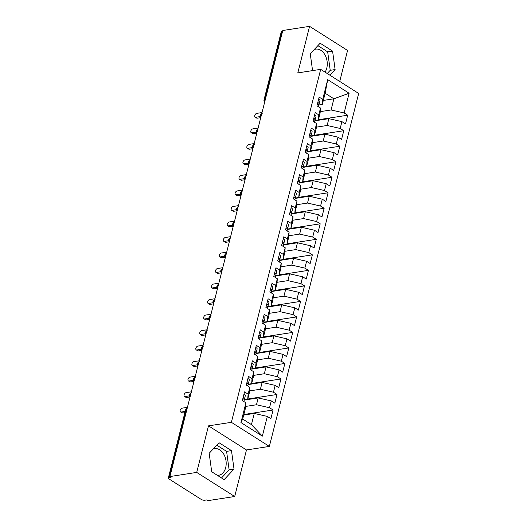 <?xml version="1.0" encoding="UTF-8"?>
<svg xmlns="http://www.w3.org/2000/svg" width="527" height="527" viewBox="0 0 527 527"><rect width="100%" height="100%" fill="white"/><g stroke="black" fill="none" stroke-linecap="round" stroke-linejoin="round"><path stroke-width="0.79" d="M325.047 72.127A13.458 9.367 81.2 0 0 326.773 68.128A13.458 9.367 81.2 0 0 324.863 54.67A13.458 9.367 81.2 0 0 315.739 49.13A13.458 9.367 81.2 0 0 314.217 49.558M213.125 449.07A13.458 9.367 -98.8 0 1 214.647 448.642A13.458 9.367 -98.8 0 1 223.764 454.182A13.458 9.367 -98.8 0 1 225.681 467.64A13.458 9.367 -98.8 0 1 218.758 475.242A13.458 9.367 -98.8 0 1 217.308 475.301M234.699 496.506L207.901 500.65L206.749 499.919L204.792 500.222A2.589 0.968 -165.8 0 1 201.228 499.412L169.002 478.964A2.589 0.968 -165.8 0 1 168.33 478.042L185.491 410.204A2.589 0.968 -165.8 0 1 186.275 409.742L169.108 477.587L171.071 477.284L169.918 476.553L196.716 472.409L234.699 496.506L246.478 449.959L269.356 446.422L358.67 93.457L320.686 69.36L231.373 422.325L269.356 446.422M339.724 81.435L347.57 50.447L309.586 26.35L282.788 30.494L169.918 476.553M240.938 422.542L245.925 402.839L245.523 407.891L242.697 419.064L240.938 422.542L262.347 436.125L267.334 416.422L270.898 418.682L273.098 409.993L269.528 407.733L271.26 400.902L274.824 403.168L277.024 394.479L273.454 392.22L275.186 385.389L278.75 387.655L280.95 378.966L277.38 376.7L279.112 369.875L282.676 372.141L284.876 363.452L281.306 361.186L283.039 354.361L286.602 356.621L288.803 347.932L285.232 345.672L286.958 338.848L290.529 341.107L292.729 332.418L289.158 330.159L290.884 323.328L294.455 325.594L296.655 316.905L293.084 314.639L294.81 307.814L298.381 310.08L300.581 301.391L297.011 299.125L298.737 292.301L302.307 294.567L304.507 285.878L300.937 283.612L302.663 276.787L306.233 279.046L308.433 270.358L304.863 268.098L306.589 261.267L310.159 263.533L312.359 254.844L308.789 252.578L310.515 245.753L314.085 248.019L316.286 239.33L312.715 237.064L314.441 230.24L318.012 232.506L320.212 223.817L316.641 221.551L318.367 214.726L321.938 216.986L324.138 208.297L320.568 206.037L322.293 199.206L325.864 201.472L328.064 192.783L324.494 190.524L326.22 183.692L329.79 185.959L331.99 177.27L328.42 175.004L330.146 168.179L333.716 170.445L335.916 161.756L332.346 159.49L334.072 152.665L337.642 154.925L339.836 146.242L336.272 143.976L337.998 137.152L341.568 139.411L343.762 130.722L340.198 128.463L341.924 121.632L345.495 123.898L347.688 115.209L318.44 119.734M323.321 100.433L333.887 98.799L325.139 93.246L327.702 79.656L322.715 99.359L319.145 97.1L316.944 105.789L320.515 108.048L318.789 114.879L315.218 112.613L313.018 121.302L316.589 123.568L314.863 130.393L311.292 128.127L309.092 136.816L312.663 139.082L310.937 145.907L307.366 143.64L305.166 152.329L308.736 154.595L307.01 161.42L303.44 159.161L301.24 167.85L304.81 170.109L303.084 176.94L299.514 174.674L297.314 183.363L300.884 185.629L299.158 192.454L295.588 190.188L293.394 198.877L296.958 201.143L295.232 207.967L291.662 205.701L289.468 214.39L293.032 216.656L291.306 223.481L287.735 221.221L285.542 229.91L289.106 232.17L287.38 239.001L283.809 236.735L281.616 245.424L285.179 247.683L283.454 254.515L279.883 252.249L277.689 260.937L281.253 263.204L279.527 270.028L275.957 267.762L273.763 276.451L277.327 278.717L275.601 285.542L272.031 283.282L269.837 291.965L273.401 294.231L271.675 301.055L268.111 298.796L265.911 307.485L269.475 309.744L267.749 316.575L264.185 314.309L261.985 322.998L265.549 325.264L263.823 332.089L260.259 329.823L258.059 338.512L261.629 340.778L259.897 347.603L256.333 345.337L254.133 354.025L257.703 356.292L255.97 363.116L252.407 360.857L250.206 369.546L253.777 371.805L252.044 378.636L248.48 376.37L246.28 385.059L249.851 387.325L248.118 394.15L244.554 391.884L242.354 400.573L245.925 402.839M327.702 79.656L349.111 93.239L344.124 112.943L347.688 115.209M314.876 120.821L328.861 118.661L327.135 125.485L316.305 127.159M341.924 121.632L328.861 118.661M340.198 128.463L327.135 125.485M325.139 93.246L322.313 104.418L318.809 104.959M322.715 99.359L322.313 104.418M310.95 136.335L324.935 134.174L323.209 140.999L312.379 142.672M337.998 137.152L324.935 134.174M336.272 143.976L323.209 140.999M320.515 108.048L320.113 113.107L318.387 119.932L314.882 120.479M318.789 114.879L318.387 119.932M307.024 151.848L321.009 149.688L319.283 156.512L308.453 158.186M334.072 152.665L321.009 149.688M332.346 159.49L319.283 156.512M316.589 123.568L316.187 128.621L314.461 135.452L310.956 135.992M314.863 130.393L314.461 135.452M303.097 167.369L317.083 165.201L315.357 172.033L304.527 173.706M330.146 168.179L317.083 165.201M328.42 175.004L315.357 172.033M312.663 139.082L312.261 144.135L310.535 150.966L307.03 151.506M310.937 145.907L310.535 150.966M299.171 182.882L313.163 180.715L311.431 187.546L300.601 189.219M326.22 183.692L313.163 180.715M324.494 190.524L311.431 187.546M308.736 154.595L308.341 159.655L306.609 166.479L303.104 167.019M307.01 161.42L306.609 166.479M295.245 198.396L309.237 196.235L307.505 203.06L296.675 204.733M322.293 199.206L309.237 196.235M320.568 206.037L307.505 203.06M304.81 170.109L304.415 175.168L302.682 181.993L299.178 182.54M303.084 176.94L302.682 181.993M291.319 213.909L305.311 211.749L303.578 218.573L292.748 220.246M318.367 214.726L305.311 211.749M316.641 221.551L303.578 218.573M300.884 185.629L300.489 190.682L298.756 197.506L295.252 198.053M299.158 192.454L298.756 197.506M287.393 229.423L301.385 227.262L299.652 234.087L288.822 235.767M314.441 230.24L301.385 227.262M312.715 237.064L299.652 234.087M296.958 201.143L296.563 206.195L294.83 213.027L291.326 213.567M295.232 207.967L294.83 213.027M283.467 244.943L297.459 242.776L295.726 249.607L284.896 251.28M310.515 245.753L297.459 242.776M308.789 252.578L295.726 249.607M293.032 216.656L292.637 221.715L290.904 228.54L287.399 229.08M291.306 223.481L290.904 228.54M279.541 260.457L293.532 258.296L291.8 265.121L280.97 266.794M306.589 261.267L293.532 258.296M304.863 268.098L291.8 265.121M289.106 232.17L288.71 237.229L286.978 244.054L283.473 244.594M287.38 239.001L286.978 244.054M275.614 275.97L289.606 273.809L287.874 280.634L277.044 282.307M302.663 276.787L289.606 273.809M300.937 283.612L287.874 280.634M285.179 247.683L284.784 252.743L283.052 259.567L279.547 260.114M283.454 254.515L283.052 259.567M271.688 291.484L285.68 289.323L283.954 296.148L273.118 297.827M298.737 292.301L285.68 289.323M297.011 299.125L283.954 296.148M281.253 263.204L280.858 268.256L279.132 275.087L275.621 275.628M279.527 270.028L279.132 275.087M267.762 307.004L281.754 304.837L280.028 311.668L269.192 313.341M294.81 307.814L281.754 304.837M293.084 314.639L280.028 311.668M277.327 278.717L276.932 283.776L275.206 290.601L271.701 291.141M275.601 285.542L275.206 290.601M263.836 322.517L277.828 320.357L276.102 327.181L265.265 328.855M290.884 323.328L277.828 320.357M289.158 330.159L276.102 327.181M273.401 294.231L273.006 299.29L271.28 306.115L267.775 306.655M271.675 301.055L271.28 306.115M259.91 338.031L273.902 335.87L272.176 342.695L261.339 344.368M286.958 338.848L273.902 335.87M285.232 345.672L272.176 342.695M269.475 309.744L269.08 314.803L267.354 321.628L263.849 322.175M267.749 316.575L267.354 321.628M255.984 353.545L269.976 351.384L268.25 358.208L257.413 359.882M283.039 354.361L269.976 351.384M281.306 361.186L268.25 358.208M265.549 325.264L265.153 330.317L263.428 337.148L259.923 337.688M263.823 332.089L263.428 337.148M252.058 369.065L266.049 366.897L264.323 373.729L253.494 375.402M279.112 369.875L266.049 366.897M277.38 376.7L264.323 373.729M261.629 340.778L261.227 345.831L259.501 352.662L255.997 353.202M259.897 347.603L259.501 352.662M248.131 384.578L262.123 382.411L260.397 389.242L249.567 390.915M275.186 385.389L262.123 382.411M273.454 392.22L260.397 389.242M257.703 356.292L257.301 361.351L255.575 368.175L252.071 368.716M255.97 363.116L255.575 368.175M244.205 400.092L258.197 397.931L256.471 404.756L245.641 406.429M271.26 400.902L258.197 397.931M269.528 407.733L256.471 404.756M253.777 371.805L253.375 376.864L251.649 383.689L248.145 384.229M252.044 378.636L251.649 383.689M169.108 477.587A2.589 0.968 -165.8 0 0 168.33 478.042M243.705 415.078L254.271 413.445L251.445 424.617L262.347 436.125M267.334 416.422L254.271 413.445M249.851 387.325L249.449 392.378L247.723 399.202L244.218 399.749M248.118 394.15L247.723 399.202M281.978 31.528L264.811 99.366A2.589 0.968 14.2 0 0 264.034 99.827L281.201 31.989A2.589 0.968 14.2 0 1 281.978 31.528L282.544 31.436M246.478 449.959L208.494 425.862L196.716 472.409M208.494 425.862L231.373 422.325M309.586 26.35L297.808 72.897L320.686 69.36M219.054 442.739L209.166 453.299L211.709 471.751L224.14 479.636L234.021 469.07L231.478 450.618L219.054 442.739M329.856 75.177L335.113 69.557L332.57 51.106L320.146 43.221L310.258 53.787L312.577 70.611M320.232 111.645L331.061 109.972L333.887 98.799L349.111 93.239M242.697 419.064L251.445 424.617M344.124 112.943L331.061 109.972M273.098 409.993L243.849 414.518M190.043 397.002A2.589 2.589 0 0 1 189.437 394.611A2.589 0.968 14.2 0 1 189.443 394.598A2.589 0.968 14.2 0 1 190.221 394.15L190.787 394.064M277.024 394.479L247.776 399.005M280.95 378.966L251.702 383.485M284.876 363.452L255.628 367.971M288.803 347.932L259.547 352.458M292.729 332.418L263.474 336.944M296.655 316.905L267.4 321.43M300.581 301.391L271.326 305.91M304.507 285.878L275.252 290.397M308.433 270.358L279.178 274.883M312.359 254.844L283.104 259.37M316.286 239.33L287.031 243.849M320.212 223.817L290.957 228.336M324.138 208.297L294.883 212.822M328.064 192.783L298.809 197.309M331.99 177.27L302.735 181.789M335.916 161.756L306.661 166.275M339.836 146.242L310.587 150.762M343.762 130.722L314.514 135.248M193.969 381.489A2.589 2.589 0 0 1 193.363 379.097A2.589 0.968 14.2 0 1 193.369 379.084A2.589 0.968 14.2 0 1 194.147 378.636L194.713 378.551M197.895 365.969A2.589 2.589 0 0 1 197.289 363.584A2.589 0.968 14.2 0 1 197.296 363.571A2.589 0.968 14.2 0 1 198.073 363.123L198.639 363.037M201.821 350.455A2.589 2.589 0 0 1 201.215 348.07A2.589 0.968 14.2 0 1 201.222 348.057A2.589 0.968 14.2 0 1 201.999 347.609L202.566 347.517M207.236 330.706C207.032 330.271 206.334 330.884 205.148 332.537A2.589 0.968 14.2 0 1 205.148 332.537A2.589 0.968 14.2 0 1 205.925 332.089L206.492 332.003M209.674 319.428A2.589 2.589 0 0 1 209.067 317.037A2.589 0.968 14.2 0 1 209.074 317.023A2.589 0.968 14.2 0 1 209.851 316.575L210.418 316.49M215.088 299.679C214.884 299.244 214.186 299.856 213 301.51A2.589 0.968 14.2 0 1 213 301.51A2.589 0.968 14.2 0 1 213.778 301.062L214.344 300.976M219.015 284.158C218.81 283.73 218.112 284.343 216.926 285.996A2.589 0.968 14.2 0 1 216.926 285.996A2.589 0.968 14.2 0 1 217.704 285.548L218.27 285.456M222.941 268.645C222.737 268.217 222.038 268.823 220.853 270.476A2.589 0.968 14.2 0 1 220.853 270.476A2.589 0.968 14.2 0 1 221.63 270.028L222.196 269.943M226.867 253.131C226.663 252.696 225.964 253.309 224.779 254.963A2.589 0.968 14.2 0 1 224.779 254.963A2.589 0.968 14.2 0 1 225.556 254.515L226.123 254.429M229.304 241.853A2.589 2.589 0 0 1 228.698 239.462A2.589 0.968 14.2 0 1 228.705 239.449A2.589 0.968 14.2 0 1 229.482 239.001L230.049 238.915M234.719 222.104C234.515 221.669 233.817 222.282 232.631 223.935A2.589 0.968 14.2 0 1 232.631 223.935A2.589 0.968 14.2 0 1 233.408 223.488L233.975 223.395M238.645 206.584C238.441 206.156 237.743 206.762 236.557 208.422A2.589 0.968 14.2 0 1 236.557 208.422A2.589 0.968 14.2 0 1 237.334 207.974L237.901 207.882M242.572 191.07C242.367 190.636 241.669 191.248 240.477 192.902A2.589 0.968 14.2 0 1 240.477 192.902A2.589 0.968 14.2 0 1 241.261 192.454L241.827 192.368M246.498 175.557C246.293 175.122 245.595 175.735 244.403 177.388A2.589 0.968 14.2 0 1 244.403 177.388A2.589 0.968 14.2 0 1 245.187 176.94L245.753 176.855M250.424 160.043C250.22 159.609 249.521 160.221 248.329 161.875A2.589 0.968 14.2 0 1 248.329 161.875A2.589 0.968 14.2 0 1 249.113 161.427L249.679 161.341M254.35 144.523C254.146 144.095 253.447 144.701 252.255 146.361A2.589 0.968 14.2 0 1 252.255 146.361A2.589 0.968 14.2 0 1 253.039 145.913L253.606 145.821M256.787 133.245A2.589 2.589 0 0 1 256.181 130.854A2.589 0.968 14.2 0 1 256.181 130.841A2.589 0.968 14.2 0 1 256.965 130.393L257.532 130.307M260.713 117.732A2.589 2.589 0 0 1 260.107 115.341A2.589 0.968 14.2 0 1 260.107 115.327A2.589 0.968 14.2 0 1 260.891 114.879L261.458 114.794M221.511 477.969L229.126 469.827L226.584 451.375L216.781 445.157M226.584 451.375L231.478 450.618M229.126 469.827L234.021 469.07M327.227 73.51L330.218 70.315L327.675 51.863L317.88 45.645M327.675 51.863L332.57 51.106M330.218 70.315L335.113 69.557M243.843 401.521L244.225 400.026A3.452 1.291 -165.8 0 0 243.329 398.801A3.452 1.291 -165.8 0 0 242.868 398.544M244.008 399.374L244.357 399.064A3.452 1.291 -165.8 0 0 244.541 398.781A3.452 1.291 -165.8 0 0 243.639 397.556A3.452 1.291 -165.8 0 0 243.184 397.299M244.008 394.044A3.452 1.291 14.2 0 1 244.462 394.301A3.452 1.291 14.2 0 1 245.365 395.527L244.541 398.781M187.428 407.338L182.177 408.155A2.154 1.324 -57.6 0 0 180.32 409.848A2.154 1.324 -57.6 0 0 180.53 411.916A2.154 1.324 -57.6 0 0 181.196 412.035L182.691 412.984A2.154 1.324 122.4 0 1 182.026 412.865L180.53 411.916M184.878 412.641L182.691 412.984M185.188 411.416L181.196 412.035M247.769 386.008L248.151 384.512A3.452 1.291 -165.8 0 0 247.255 383.287A3.452 1.291 -165.8 0 0 246.794 383.024M247.934 383.854L248.283 383.551A3.452 1.291 -165.8 0 0 248.461 383.267A3.452 1.291 -165.8 0 0 247.565 382.042A3.452 1.291 -165.8 0 0 247.11 381.785M247.934 378.524A3.452 1.291 14.2 0 1 248.388 378.788A3.452 1.291 14.2 0 1 249.291 380.013L248.461 383.267M191.354 391.824L186.103 392.641A2.154 1.324 -57.6 0 0 184.246 394.334A2.154 1.324 -57.6 0 0 184.457 396.396A2.154 1.324 -57.6 0 0 185.122 396.515L186.617 397.463A2.154 1.324 122.4 0 1 185.952 397.345L184.457 396.396M189.997 396.943L186.617 397.463M189.43 395.849L185.122 396.515M251.695 370.488L252.077 368.992A3.452 1.291 -165.8 0 0 251.175 367.767A3.452 1.291 -165.8 0 0 250.72 367.51M251.86 368.34L252.209 368.037A3.452 1.291 -165.8 0 0 252.387 367.754A3.452 1.291 -165.8 0 0 251.491 366.528A3.452 1.291 -165.8 0 0 251.036 366.272M251.86 363.011A3.452 1.291 14.2 0 1 252.314 363.268A3.452 1.291 14.2 0 1 253.217 364.493L252.387 367.754M195.28 376.311L190.023 377.121A2.154 1.324 -57.6 0 0 188.172 378.821A2.154 1.324 -57.6 0 0 188.383 380.883A2.154 1.324 -57.6 0 0 189.048 381.001L190.543 381.95A2.154 1.324 122.4 0 1 189.878 381.831L188.383 380.883M193.923 381.429L190.543 381.95M193.356 380.336L189.048 381.001M255.621 354.974L256.003 353.479A3.452 1.291 -165.8 0 0 255.101 352.253A3.452 1.291 -165.8 0 0 254.646 351.996M255.786 352.827L256.135 352.523A3.452 1.291 -165.8 0 0 256.313 352.24A3.452 1.291 -165.8 0 0 255.417 351.015A3.452 1.291 -165.8 0 0 254.963 350.751M255.786 347.497A3.452 1.291 14.2 0 1 256.241 347.754A3.452 1.291 14.2 0 1 257.143 348.979L256.313 352.24M199.206 360.797L193.949 361.608A2.154 1.324 -57.6 0 0 192.098 363.307A2.154 1.324 -57.6 0 0 192.309 365.369A2.154 1.324 -57.6 0 0 192.968 365.488L194.47 366.436A2.154 1.324 122.4 0 1 193.804 366.318L192.309 365.369M197.849 365.916L194.47 366.436M197.282 364.822L192.968 365.488M259.547 339.46L259.93 337.965A3.452 1.291 -165.8 0 0 259.027 336.74A3.452 1.291 -165.8 0 0 258.573 336.483M259.712 337.313L260.061 337.003A3.452 1.291 -165.8 0 0 260.239 336.72A3.452 1.291 -165.8 0 0 259.343 335.501A3.452 1.291 -165.8 0 0 258.889 335.238M259.712 331.984A3.452 1.291 14.2 0 1 260.167 332.241A3.452 1.291 14.2 0 1 261.069 333.466L260.239 336.72M203.132 345.277L197.875 346.094A2.154 1.324 -57.6 0 0 196.024 347.787A2.154 1.324 -57.6 0 0 196.235 349.856A2.154 1.324 -57.6 0 0 196.894 349.974L198.396 350.923A2.154 1.324 122.4 0 1 197.73 350.804L196.235 349.856M201.775 350.396L198.396 350.923M201.209 349.302L196.894 349.974M263.474 323.947L263.856 322.452A3.452 1.291 -165.8 0 0 262.953 321.226A3.452 1.291 -165.8 0 0 262.499 320.963M263.638 321.799L263.987 321.49A3.452 1.291 -165.8 0 0 264.165 321.207A3.452 1.291 -165.8 0 0 263.269 319.981A3.452 1.291 -165.8 0 0 262.815 319.724M263.638 316.463A3.452 1.291 14.2 0 1 264.093 316.727A3.452 1.291 14.2 0 1 264.989 317.952L264.165 321.207M207.058 329.764L201.801 330.581A2.154 1.324 -57.6 0 0 199.95 332.273A2.154 1.324 -57.6 0 0 200.161 334.335A2.154 1.324 -57.6 0 0 200.82 334.454L202.322 335.409A2.154 1.324 122.4 0 1 201.657 335.291L200.161 334.335M205.695 334.882L202.322 335.409M205.135 333.789L200.82 334.454M267.4 308.427L267.782 306.931A3.452 1.291 -165.8 0 0 266.879 305.706A3.452 1.291 -165.8 0 0 266.425 305.449M267.564 306.279L267.914 305.976A3.452 1.291 -165.8 0 0 268.091 305.693A3.452 1.291 -165.8 0 0 267.196 304.468A3.452 1.291 -165.8 0 0 266.734 304.211M267.564 300.95A3.452 1.291 14.2 0 1 268.019 301.207A3.452 1.291 14.2 0 1 268.915 302.432L268.091 305.693M210.984 314.25L205.728 315.06A2.154 1.324 -57.6 0 0 203.877 316.76A2.154 1.324 -57.6 0 0 204.081 318.822A2.154 1.324 -57.6 0 0 204.746 318.94L206.248 319.889A2.154 1.324 122.4 0 1 205.583 319.77L204.081 318.822M209.621 319.369L206.248 319.889M209.061 318.275L204.746 318.94M271.326 292.913L271.708 291.418A3.452 1.291 -165.8 0 0 270.806 290.193A3.452 1.291 -165.8 0 0 270.351 289.936M271.491 290.766L271.84 290.463A3.452 1.291 -165.8 0 0 272.018 290.179A3.452 1.291 -165.8 0 0 271.122 288.954A3.452 1.291 -165.8 0 0 270.661 288.697M271.491 285.436A3.452 1.291 14.2 0 1 271.945 285.693A3.452 1.291 14.2 0 1 272.841 286.919L272.018 290.179M214.911 298.737L209.654 299.547A2.154 1.324 -57.6 0 0 207.803 301.246A2.154 1.324 -57.6 0 0 208.007 303.308A2.154 1.324 -57.6 0 0 208.672 303.427L210.168 304.375A2.154 1.324 122.4 0 1 209.509 304.257L208.007 303.308M213.547 303.855L210.168 304.375M212.987 302.762L208.672 303.427M275.252 277.4L275.634 275.904A3.452 1.291 -165.8 0 0 274.732 274.679A3.452 1.291 -165.8 0 0 274.277 274.422M275.417 275.252L275.759 274.949A3.452 1.291 -165.8 0 0 275.944 274.666A3.452 1.291 -165.8 0 0 275.048 273.441A3.452 1.291 -165.8 0 0 274.587 273.177M275.417 269.923A3.452 1.291 14.2 0 1 275.871 270.18A3.452 1.291 14.2 0 1 276.767 271.405L275.944 274.666M218.837 283.223L213.58 284.033A2.154 1.324 -57.6 0 0 211.729 285.726A2.154 1.324 -57.6 0 0 211.933 287.795A2.154 1.324 -57.6 0 0 212.598 287.913L214.094 288.862A2.154 1.324 122.4 0 1 213.435 288.743L211.933 287.795M217.473 288.341L214.094 288.862M216.913 287.241L212.598 287.913M279.178 261.886L279.56 260.391A3.452 1.291 -165.8 0 0 278.658 259.165A3.452 1.291 -165.8 0 0 278.203 258.909M279.343 259.739L279.685 259.429A3.452 1.291 -165.8 0 0 279.87 259.146A3.452 1.291 -165.8 0 0 278.974 257.92A3.452 1.291 -165.8 0 0 278.513 257.663M279.343 254.409A3.452 1.291 14.2 0 1 279.797 254.666A3.452 1.291 14.2 0 1 280.693 255.891L279.87 259.146M222.763 267.703L217.506 268.52A2.154 1.324 -57.6 0 0 215.655 270.213A2.154 1.324 -57.6 0 0 215.859 272.275A2.154 1.324 -57.6 0 0 216.525 272.393L218.02 273.348A2.154 1.324 122.4 0 1 217.361 273.23L215.859 272.275M221.399 272.821L218.02 273.348M220.839 271.728L216.525 272.393M283.104 246.366L283.48 244.871A3.452 1.291 -165.8 0 0 282.584 243.652A3.452 1.291 -165.8 0 0 282.129 243.388M283.269 244.218L283.612 243.915A3.452 1.291 -165.8 0 0 283.796 243.632A3.452 1.291 -165.8 0 0 282.9 242.407A3.452 1.291 -165.8 0 0 282.439 242.15M283.269 238.889A3.452 1.291 14.2 0 1 283.724 239.153A3.452 1.291 14.2 0 1 284.62 240.371L283.796 243.632M226.689 252.189L221.432 253A2.154 1.324 -57.6 0 0 219.581 254.699A2.154 1.324 -57.6 0 0 219.785 256.761A2.154 1.324 -57.6 0 0 220.451 256.88L221.946 257.828A2.154 1.324 122.4 0 1 221.281 257.71L219.785 256.761M225.325 257.308L221.946 257.828M224.765 256.214L220.451 256.88M287.031 230.852L287.406 229.357A3.452 1.291 -165.8 0 0 286.51 228.132A3.452 1.291 -165.8 0 0 286.056 227.875M287.195 228.705L287.538 228.402A3.452 1.291 -165.8 0 0 287.722 228.119A3.452 1.291 -165.8 0 0 286.826 226.893A3.452 1.291 -165.8 0 0 286.365 226.636M287.189 223.376A3.452 1.291 14.2 0 1 287.65 223.632A3.452 1.291 14.2 0 1 288.546 224.858L287.722 228.119M230.615 236.676L225.358 237.486A2.154 1.324 -57.6 0 0 223.507 239.186A2.154 1.324 -57.6 0 0 223.712 241.247A2.154 1.324 -57.6 0 0 224.377 241.366L225.872 242.315A2.154 1.324 122.4 0 1 225.207 242.196L223.712 241.247M229.252 241.794L225.872 242.315M228.692 240.701L224.377 241.366M290.957 215.339L291.332 213.843A3.452 1.291 -165.8 0 0 290.436 212.618A3.452 1.291 -165.8 0 0 289.982 212.361M291.121 213.191L291.464 212.888A3.452 1.291 -165.8 0 0 291.648 212.605A3.452 1.291 -165.8 0 0 290.752 211.38A3.452 1.291 -165.8 0 0 290.291 211.116M291.115 207.862A3.452 1.291 14.2 0 1 291.576 208.119A3.452 1.291 14.2 0 1 292.472 209.344L291.648 212.605M234.541 221.162L229.285 221.972A2.154 1.324 -57.6 0 0 227.433 223.665A2.154 1.324 -57.6 0 0 227.638 225.734A2.154 1.324 -57.6 0 0 228.303 225.852L229.798 226.801A2.154 1.324 122.4 0 1 229.133 226.682L227.638 225.734M233.178 226.281L229.798 226.801M232.618 225.187L228.303 225.852M294.883 199.825L295.258 198.33A3.452 1.291 -165.8 0 0 294.362 197.105A3.452 1.291 -165.8 0 0 293.908 196.848M295.048 197.678L295.39 197.368A3.452 1.291 -165.8 0 0 295.575 197.085A3.452 1.291 -165.8 0 0 294.679 195.86A3.452 1.291 -165.8 0 0 294.218 195.603M295.041 192.348A3.452 1.291 14.2 0 1 295.502 192.605A3.452 1.291 14.2 0 1 296.398 193.831L295.575 197.085M238.467 205.642L233.211 206.459A2.154 1.324 -57.6 0 0 231.36 208.152A2.154 1.324 -57.6 0 0 231.564 210.22A2.154 1.324 -57.6 0 0 232.229 210.339L233.724 211.287A2.154 1.324 122.4 0 1 233.059 211.169L231.564 210.22M237.104 210.76L233.724 211.287M236.544 209.667L232.229 210.339M298.809 184.312L299.184 182.816A3.452 1.291 -165.8 0 0 298.289 181.591A3.452 1.291 -165.8 0 0 297.834 181.328M298.974 182.164L299.316 181.855A3.452 1.291 -165.8 0 0 299.501 181.571A3.452 1.291 -165.8 0 0 298.605 180.346A3.452 1.291 -165.8 0 0 298.144 180.089M298.967 176.828A3.452 1.291 14.2 0 1 299.428 177.092A3.452 1.291 14.2 0 1 300.324 178.317L299.501 181.571M242.394 190.128L237.137 190.945A2.154 1.324 -57.6 0 0 235.286 192.638A2.154 1.324 -57.6 0 0 235.49 194.7A2.154 1.324 -57.6 0 0 236.155 194.819L237.651 195.767A2.154 1.324 122.4 0 1 236.985 195.649L235.49 194.7M241.03 195.247L237.651 195.767M240.47 194.153L236.155 194.819M302.735 168.792L303.111 167.296A3.452 1.291 -165.8 0 0 302.215 166.071A3.452 1.291 -165.8 0 0 301.76 165.814M302.9 166.644L303.242 166.341A3.452 1.291 -165.8 0 0 303.427 166.058A3.452 1.291 -165.8 0 0 302.531 164.832A3.452 1.291 -165.8 0 0 302.07 164.576M302.893 161.315A3.452 1.291 14.2 0 1 303.354 161.572A3.452 1.291 14.2 0 1 304.25 162.797L303.427 166.058M246.32 174.615L241.063 175.425A2.154 1.324 -57.6 0 0 239.205 177.125A2.154 1.324 -57.6 0 0 239.416 179.187A2.154 1.324 -57.6 0 0 240.081 179.305L241.577 180.254A2.154 1.324 122.4 0 1 240.911 180.135L239.416 179.187M244.956 179.733L241.577 180.254M244.396 178.64L240.081 179.305M306.661 153.278L307.037 151.783A3.452 1.291 -165.8 0 0 306.141 150.557A3.452 1.291 -165.8 0 0 305.68 150.3M306.826 151.13L307.169 150.827A3.452 1.291 -165.8 0 0 307.353 150.544A3.452 1.291 -165.8 0 0 306.457 149.319A3.452 1.291 -165.8 0 0 305.996 149.062M306.819 145.801A3.452 1.291 14.2 0 1 307.281 146.058A3.452 1.291 14.2 0 1 308.176 147.283L307.353 150.544M250.246 159.101L244.989 159.912A2.154 1.324 -57.6 0 0 243.131 161.611A2.154 1.324 -57.6 0 0 243.342 163.673A2.154 1.324 -57.6 0 0 244.008 163.792L245.503 164.74A2.154 1.324 122.4 0 1 244.838 164.622L243.342 163.673M248.882 164.22L245.503 164.74M248.322 163.126L244.008 163.792M310.587 137.764L310.963 136.269A3.452 1.291 -165.8 0 0 310.067 135.044A3.452 1.291 -165.8 0 0 309.606 134.787M310.752 135.617L311.095 135.307A3.452 1.291 -165.8 0 0 311.279 135.024A3.452 1.291 -165.8 0 0 310.383 133.805A3.452 1.291 -165.8 0 0 309.922 133.542M310.746 130.288A3.452 1.291 14.2 0 1 311.207 130.544A3.452 1.291 14.2 0 1 312.103 131.77L311.279 135.024M254.172 143.588L248.915 144.398A2.154 1.324 -57.6 0 0 247.058 146.091A2.154 1.324 -57.6 0 0 247.268 148.159A2.154 1.324 -57.6 0 0 247.934 148.278L249.429 149.227A2.154 1.324 122.4 0 1 248.764 149.108L247.268 148.159M252.808 148.7L249.429 149.227M252.249 147.606L247.934 148.278M314.514 122.251L314.889 120.755A3.452 1.291 -165.8 0 0 313.993 119.53A3.452 1.291 -165.8 0 0 313.532 119.267M314.672 120.103L315.021 119.794A3.452 1.291 -165.8 0 0 315.205 119.51A3.452 1.291 -165.8 0 0 314.309 118.285A3.452 1.291 -165.8 0 0 313.848 118.028M314.672 114.767A3.452 1.291 14.2 0 1 315.133 115.031A3.452 1.291 14.2 0 1 316.029 116.256L315.205 119.51M258.098 128.068L252.841 128.884A2.154 1.324 -57.6 0 0 250.984 130.577A2.154 1.324 -57.6 0 0 251.195 132.639A2.154 1.324 -57.6 0 0 251.86 132.758L253.355 133.713A2.154 1.324 122.4 0 1 252.69 133.595L251.195 132.639M256.735 133.186L253.355 133.713M256.175 132.093L251.86 132.758M318.44 106.731L318.815 105.235A3.452 1.291 -165.8 0 0 317.919 104.01A3.452 1.291 -165.8 0 0 317.458 103.753M318.598 104.583L318.947 104.28A3.452 1.291 -165.8 0 0 319.131 103.997A3.452 1.291 -165.8 0 0 318.236 102.772A3.452 1.291 -165.8 0 0 317.774 102.515M318.598 99.254A3.452 1.291 14.2 0 1 319.059 99.511A3.452 1.291 14.2 0 1 319.955 100.736L319.131 103.997M262.024 112.554L256.768 113.364A2.154 1.324 -57.6 0 0 254.91 115.064A2.154 1.324 -57.6 0 0 255.121 117.126A2.154 1.324 -57.6 0 0 255.786 117.244L257.281 118.193A2.154 1.324 122.4 0 1 256.616 118.074L255.121 117.126M260.661 117.673L257.281 118.193M260.101 116.579L255.786 117.244M186.841 409.657L186.275 409.742A2.589 1.805 -98.8 0 1 187.151 408.445M264.883 101.256A2.589 1.805 -98.8 0 1 264.811 99.366L265.384 99.28M190.287 396.047A2.589 1.805 -98.8 0 1 190.221 394.15A2.589 1.805 -98.8 0 1 191.077 392.931M194.213 380.534A2.589 1.805 -98.8 0 1 194.147 378.636A2.589 1.805 -98.8 0 1 195.003 377.418M198.139 365.013A2.589 1.805 -98.8 0 1 198.073 363.123A2.589 1.805 -98.8 0 1 198.929 361.897M202.065 349.5A2.589 1.805 -98.8 0 1 201.999 347.609A2.589 1.805 -98.8 0 1 202.855 346.384M205.991 333.986A2.589 1.805 -98.8 0 1 205.925 332.089A2.589 1.805 -98.8 0 1 206.782 330.87M209.917 318.473A2.589 1.805 -98.8 0 1 209.851 316.575A2.589 1.805 -98.8 0 1 210.708 315.357M213.843 302.953A2.589 1.805 -98.8 0 1 213.778 301.062A2.589 1.805 -98.8 0 1 214.634 299.837M217.77 287.439A2.589 1.805 -98.8 0 1 217.704 285.548A2.589 1.805 -98.8 0 1 218.56 284.323M221.696 271.925A2.589 1.805 -98.8 0 1 221.63 270.028A2.589 1.805 -98.8 0 1 222.486 268.81M225.622 256.412A2.589 1.805 -98.8 0 1 225.556 254.515A2.589 1.805 -98.8 0 1 226.412 253.296M229.548 240.898A2.589 1.805 -98.8 0 1 229.482 239.001A2.589 1.805 -98.8 0 1 230.339 237.782M233.474 225.378A2.589 1.805 -98.8 0 1 233.408 223.488A2.589 1.805 -98.8 0 1 234.258 222.262M237.4 209.865A2.589 1.805 -98.8 0 1 237.334 207.974A2.589 1.805 -98.8 0 1 238.184 206.749M241.326 194.351A2.589 1.805 -98.8 0 1 241.261 192.454A2.589 1.805 -98.8 0 1 242.11 191.235M245.253 178.837A2.589 1.805 -98.8 0 1 245.187 176.94A2.589 1.805 -98.8 0 1 246.037 175.722M249.179 163.317A2.589 1.805 -98.8 0 1 249.113 161.427A2.589 1.805 -98.8 0 1 249.963 160.201M253.105 147.804A2.589 1.805 -98.8 0 1 253.039 145.913A2.589 1.805 -98.8 0 1 253.889 144.688M257.031 132.29A2.589 1.805 -98.8 0 1 256.965 130.393A2.589 1.805 -98.8 0 1 257.815 129.174M260.957 116.777A2.589 1.805 -98.8 0 1 260.891 114.879A2.589 1.805 -98.8 0 1 261.741 113.661M187.164 408.392A2.589 2.589 0 0 0 185.491 410.204M191.532 392.767C191.327 392.332 190.636 392.944 189.443 394.598M195.458 377.253C195.253 376.818 194.562 377.431 193.369 379.084M199.384 361.739C199.18 361.305 198.488 361.917 197.296 363.571M205.141 332.55A2.589 2.589 0 0 0 205.747 334.941M203.31 346.219C203.106 345.791 202.408 346.397 201.222 348.057M212.994 301.523A2.589 2.589 0 0 0 213.6 303.914M211.162 315.192C210.958 314.757 210.26 315.37 209.074 317.023M216.92 286.009A2.589 2.589 0 0 0 217.526 288.394M220.846 270.489A2.589 2.589 0 0 0 221.452 272.881M224.772 254.976A2.589 2.589 0 0 0 225.378 257.367M232.624 223.949A2.589 2.589 0 0 0 233.23 226.333M230.793 237.618C230.589 237.183 229.891 237.796 228.705 239.449M236.551 208.428A2.589 2.589 0 0 0 237.157 210.82M240.477 192.915A2.589 2.589 0 0 0 241.083 195.306M244.403 177.401A2.589 2.589 0 0 0 245.009 179.793M248.329 161.888A2.589 2.589 0 0 0 248.935 164.272M252.255 146.374A2.589 2.589 0 0 0 252.861 148.759M258.276 129.01C258.072 128.575 257.374 129.187 256.181 130.841M264.034 99.827A2.589 2.589 0 0 0 264.64 102.218M262.196 113.496C261.998 113.061 261.3 113.674 260.107 115.327"/></g></svg>
